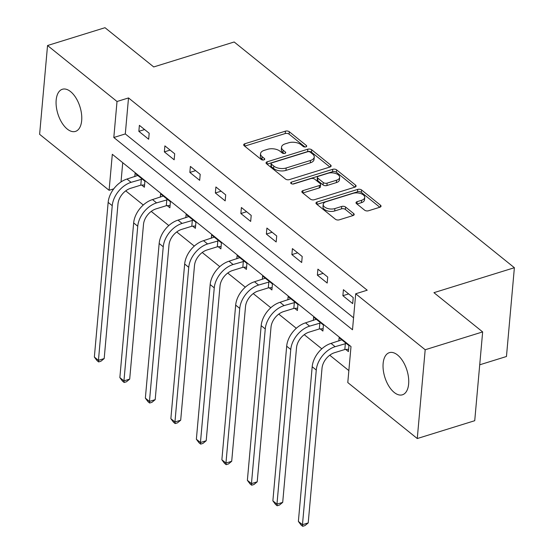 <?xml version="1.0" encoding="UTF-8"?>
<svg xmlns="http://www.w3.org/2000/svg" width="554" height="554" viewBox="0 0 554 554"><rect width="100%" height="100%" fill="white"/><g stroke="black" fill="none" stroke-linecap="round" stroke-linejoin="round"><path stroke-width="0.83" d="M305.891 146.879A1.946 1.018 5.1 0 0 306.708 146.145A1.946 1.018 5.1 0 0 306.348 145.487L289.299 131.748A2.777 1.454 5.1 0 0 285.442 131.16L244.826 143.756A2.777 1.454 5.1 0 0 243.67 144.802A2.777 1.454 5.1 0 0 244.176 145.75L261.225 159.483A1.946 1.018 5.1 0 0 263.926 159.898A1.946 1.018 5.1 0 0 264.743 159.164A1.946 1.018 5.1 0 0 264.383 158.506L262.18 156.727A8.885 4.654 5.1 0 1 260.546 153.7A8.885 4.654 5.1 0 1 264.265 150.349L267.644 149.303A8.885 4.654 5.1 0 1 279.999 151.2L282.208 152.973A1.946 1.018 5.1 0 0 284.908 153.389A1.946 1.018 5.1 0 0 285.726 152.655A1.946 1.018 5.1 0 0 285.365 151.997L283.163 150.217A8.885 4.654 5.1 0 1 281.529 147.191A8.885 4.654 5.1 0 1 285.248 143.839L288.627 142.793A8.885 4.654 5.1 0 1 300.981 144.691L303.19 146.464A1.946 1.018 5.1 0 0 305.891 146.879M394.219 392.447A22.063 11.592 72.8 0 1 383.285 370.114A22.063 11.592 72.8 0 1 389.351 352.656A22.063 11.592 72.8 0 1 397.557 355.01A22.063 11.592 72.8 0 1 408.485 377.343A22.063 11.592 72.8 0 1 402.426 394.801A22.063 11.592 72.8 0 1 394.219 392.447M67.249 129.054A22.063 11.592 72.8 0 1 56.321 106.721A22.063 11.592 72.8 0 1 62.38 89.263A22.063 11.592 72.8 0 1 70.587 91.618A22.063 11.592 72.8 0 1 81.521 113.951A22.063 11.592 72.8 0 1 75.455 131.409A22.063 11.592 72.8 0 1 67.249 129.054M364.622 210.174A2.777 1.454 5.1 0 0 368.479 210.769L379.878 207.231A2.777 1.454 5.1 0 0 381.034 206.185A2.777 1.454 5.1 0 0 380.529 205.243L361.589 189.987A2.777 1.454 5.1 0 0 357.732 189.392L317.117 201.995A2.777 1.454 5.1 0 0 315.96 203.041A2.777 1.454 5.1 0 0 316.466 203.983L335.405 219.239A2.777 1.454 5.1 0 0 339.263 219.834L353.03 215.561A2.777 1.454 5.1 0 0 354.186 214.516A2.777 1.454 5.1 0 0 353.681 213.567L345.578 207.044A2.777 1.454 5.1 0 0 341.714 206.448L334.886 208.567A7.431 3.892 5.1 0 1 327.047 208.304A7.431 3.892 5.1 0 1 323.197 204.447A7.431 3.892 5.1 0 1 326.306 201.649L353.036 193.353A7.431 3.892 5.1 0 1 360.883 193.616A7.431 3.892 5.1 0 1 364.733 197.473A7.431 3.892 5.1 0 1 361.624 200.271L357.171 201.656A2.777 1.454 5.1 0 0 356.007 202.702A2.777 1.454 5.1 0 0 356.52 203.643L364.622 210.174M47.54 45.525L105.004 27.7L153.721 66.944L234.169 41.986L514.382 267.714L433.934 292.671L482.652 331.915L425.188 349.747L417.266 438.539L347.787 382.565L351.001 346.569L112.31 154.296L109.096 190.292L39.618 134.317L47.54 45.525L117.019 101.5L113.812 137.496L352.496 329.769L355.71 293.772L425.188 349.747M355.71 293.772L367.205 290.206L128.514 97.933L117.019 101.5M329.969 167.031A2.777 1.454 5.1 0 0 331.133 165.985A2.777 1.454 5.1 0 0 330.62 165.037L311.687 149.781A2.777 1.454 5.1 0 0 307.823 149.192L267.215 161.789A2.777 1.454 5.1 0 0 266.052 162.834A2.777 1.454 5.1 0 0 266.564 163.783L285.497 179.039A2.777 1.454 5.1 0 0 289.361 179.628L329.969 167.031M336.638 169.884L355.571 185.14A2.777 1.454 5.1 0 1 356.084 186.089A2.777 1.454 5.1 0 1 354.92 187.134L314.312 199.731A2.777 1.454 5.1 0 1 310.448 199.135L302.346 192.612A2.777 1.454 5.1 0 1 301.84 191.663A2.777 1.454 5.1 0 1 302.996 190.618L319.471 185.507A2.777 1.454 5.1 0 0 320.627 184.461A2.777 1.454 5.1 0 0 320.122 183.512L314.741 179.184A2.777 1.454 5.1 0 0 310.884 178.589L293.738 183.914A1.946 1.018 5.1 0 1 291.681 183.845A1.946 1.018 5.1 0 1 290.677 182.834A1.946 1.018 5.1 0 1 291.487 182.1L332.774 169.295A2.777 1.454 5.1 0 1 336.638 169.884L336.423 172.287L354.872 187.148M479.716 364.802L506.46 356.506L514.382 267.714M128.514 97.933L125.301 133.93L353.563 317.809M138.853 131.34L148.659 139.241L149.192 133.244L139.386 125.343L138.853 131.34L144.615 129.553M164.358 151.886L174.164 159.787L174.697 153.783L164.891 145.882L164.358 151.886L170.12 150.092M189.856 172.426L199.669 180.327L200.202 174.33L190.396 166.429L189.856 172.426L195.624 170.639M215.361 192.972L225.173 200.873L225.707 194.876L215.894 186.975L215.361 192.972L221.122 191.185M240.865 213.519L250.671 221.42L251.211 215.423L241.399 207.515L240.865 213.519L246.627 211.732M266.37 234.065L276.176 241.966L276.716 235.962L266.903 228.061L266.37 234.065L272.132 232.271M291.875 254.605L301.681 262.506L302.214 256.509L292.408 248.607L291.875 254.605L297.637 252.818M317.373 275.151L327.185 283.052L327.719 277.055L317.913 269.154L317.373 275.151L323.141 273.364M342.878 295.697L352.69 303.599L353.223 297.595L343.418 289.694L342.878 295.697L348.646 293.911M125.73 190.86L143.285 205.008M151.228 211.406L168.79 225.554M176.733 231.953L194.295 246.094M202.238 252.499L219.799 266.64M227.742 273.039L245.304 287.187M253.247 293.585L270.802 307.733M278.752 314.132L296.307 328.273M304.25 334.678L321.812 348.819M329.755 355.218L348.854 370.605M122.732 162.689L121.014 181.947M141.72 185.098L144.379 187.238L144.913 181.234L135.1 173.333L134.809 176.615M167.225 205.645L169.877 207.778L170.417 201.781L160.605 193.879L160.314 197.162M192.73 226.191L195.382 228.324L195.922 222.327L186.109 214.426L185.819 217.708M218.234 246.731L220.887 248.871L221.42 242.874L211.614 234.972L211.323 238.255M243.739 267.277L246.392 269.417L246.925 263.413L237.119 255.512L236.821 258.794M269.244 287.824L271.896 289.957L272.429 283.96L262.624 276.058L262.326 279.341M294.742 308.363L297.401 310.503L297.934 304.506L288.122 296.605L287.831 299.887M320.247 328.91L322.899 331.05L323.439 325.046L313.626 317.144L313.335 320.434M345.751 349.456L348.404 351.596L348.944 345.592L339.131 337.691L338.84 340.973M482.652 331.915L474.73 420.708L417.266 438.539M113.75 188.845L109.096 190.292M125.301 133.93L113.812 137.496M281.529 147.191L281.314 149.587A8.885 4.654 5.1 0 0 282.949 152.62L283.163 150.217M284.057 153.513L282.949 152.62M260.546 153.7L260.332 156.096A8.885 4.654 5.1 0 0 261.966 159.13L262.18 156.727M263.074 160.023L261.966 159.13M305.039 147.004L289.084 134.151A2.777 1.454 5.1 0 0 285.227 133.556L244.66 146.138M329.921 167.045L311.473 152.184A2.777 1.454 5.1 0 0 307.608 151.588L267.049 164.171M310.288 152.184A1.946 1.018 5.1 0 0 307.588 151.768L271.945 162.828A1.946 1.018 5.1 0 0 271.128 163.562A1.946 1.018 5.1 0 0 271.488 164.226L273.815 166.096A8.885 4.654 5.1 0 0 286.169 167.994L310.531 160.438A8.885 4.654 5.1 0 0 314.25 157.087A8.885 4.654 5.1 0 0 312.615 154.06L310.288 152.184M271.128 163.562L270.913 165.965A1.946 1.018 5.1 0 0 271.273 166.622L271.488 164.226M314.25 157.087L314.035 159.49A8.885 4.654 5.1 0 1 310.316 162.834L285.954 170.397A8.885 4.654 5.1 0 1 273.6 168.499L271.273 166.622M302.83 193L319.256 187.91A2.777 1.454 5.1 0 0 320.413 186.864L320.627 184.461M292.782 184.032L332.566 171.692L332.774 169.295M336.562 180.202A7.431 3.892 5.1 0 0 339.664 177.405A7.431 3.892 5.1 0 0 335.814 173.547A7.431 3.892 5.1 0 0 327.975 173.291L318.557 176.214A2.777 1.454 5.1 0 0 317.394 177.259A2.777 1.454 5.1 0 0 317.899 178.201L323.28 182.536A2.777 1.454 5.1 0 0 327.137 183.125L336.562 180.202L336.347 182.605A7.431 3.892 5.1 0 0 339.45 179.808L339.664 177.405M317.394 177.259L317.179 179.655A2.777 1.454 5.1 0 0 317.691 180.604L317.899 178.201M336.347 182.605L326.922 185.528A2.777 1.454 5.1 0 1 323.065 184.932L317.691 180.604M336.423 172.287A2.777 1.454 5.1 0 0 332.566 171.692M364.733 197.473L364.518 199.876A7.431 3.892 5.1 0 1 361.409 202.674L357.005 204.038M323.197 204.447L322.982 206.85A7.431 3.892 5.1 0 0 326.832 210.707A7.431 3.892 5.1 0 0 334.678 210.963L334.886 208.567M352.981 215.575L345.364 209.44A2.777 1.454 5.1 0 0 341.499 208.851L334.678 210.963M379.829 207.244L361.374 192.383A2.777 1.454 5.1 0 0 357.517 191.795L316.957 204.378M144.58 184.925L140.792 185.154L130.55 188.332A14.141 9.48 128.9 0 0 117.988 203.9L104.187 358.563L100.96 361.229L98.66 361.942L97.026 360.626L94.353 357.053L108.155 202.39A21.218 14.217 -51.1 0 1 126.998 179.039L137.759 175.473M94.353 357.053L98.439 360.349L112.24 205.679A21.218 14.217 -51.1 0 1 131.09 182.335L142.26 179.101M98.66 361.942L98.439 360.349L104.187 358.563M140.792 185.154L141.332 179.157M170.085 205.472L166.297 205.7L156.055 208.879A14.141 9.48 128.9 0 0 143.493 224.439L129.691 379.109L126.457 381.775L124.158 382.489L122.524 381.173L119.858 377.599L133.659 222.93A21.218 14.217 -51.1 0 1 152.502 199.585L163.257 196.019M119.858 377.599L123.944 380.889L137.745 226.226A21.218 14.217 -51.1 0 1 156.588 202.882L167.765 199.641M124.158 382.489L123.944 380.889L129.691 379.109M166.297 205.7L166.83 199.703M195.59 226.011L191.802 226.247L181.56 229.425A14.141 9.48 128.9 0 0 168.998 244.986L155.189 399.656L151.962 402.322L149.663 403.035L148.029 401.719L145.356 398.146L159.164 243.476A21.218 14.217 -51.1 0 1 178.007 220.132L188.762 216.566M145.356 398.146L149.448 401.435L163.25 246.772A21.218 14.217 -51.1 0 1 182.093 223.421L193.263 220.187M149.663 403.035L149.448 401.435L155.189 399.656M191.802 226.247L192.335 220.243M221.094 246.558L217.306 246.786L207.064 249.965A14.141 9.48 128.9 0 0 194.496 265.532L180.694 420.195L177.467 422.861L175.168 423.575L173.534 422.259L170.861 418.685L184.662 264.023A21.218 14.217 -51.1 0 1 203.512 240.678L214.266 237.105M170.861 418.685L174.946 421.982L188.755 267.312A21.218 14.217 -51.1 0 1 207.598 243.968L218.768 240.734M175.168 423.575L174.946 421.982L180.694 420.195M217.306 246.786L217.84 240.789M246.599 267.104L242.811 267.333L232.569 270.511A14.141 9.48 128.9 0 0 220 286.079L206.199 440.742L202.972 443.408L200.673 444.121L199.038 442.805L196.365 439.232L210.167 284.569A21.218 14.217 -51.1 0 1 229.017 261.218L239.771 257.652M196.365 439.232L200.451 442.521L214.259 287.858A21.218 14.217 -51.1 0 1 233.102 264.514L244.272 261.28M200.673 444.121L200.451 442.521L206.199 440.742M242.811 267.333L243.344 261.336M272.104 287.644L268.309 287.879L258.067 291.058A14.141 9.48 128.9 0 0 245.505 306.618L231.704 461.288L228.477 463.954L226.177 464.668L224.543 463.352L221.87 459.778L235.672 305.109A21.218 14.217 -51.1 0 1 254.515 281.764L265.276 278.198M221.87 459.778L225.956 463.068L239.757 308.405A21.218 14.217 -51.1 0 1 258.607 285.054L269.777 281.82M226.177 464.668L225.956 463.068L231.704 461.288M268.309 287.879L268.849 281.882M297.602 308.19L293.814 308.426L283.572 311.597A14.141 9.48 128.9 0 0 271.01 327.165L257.208 481.828L253.974 484.501L251.682 485.214L250.041 483.891L247.375 480.318L261.176 325.655A21.218 14.217 -51.1 0 1 280.019 302.311L290.781 298.738M247.375 480.318L251.461 483.614L265.262 328.944A21.218 14.217 -51.1 0 1 284.105 305.6L295.282 302.366M251.682 485.214L251.461 483.614L257.208 481.828M293.814 308.426L294.354 302.422M323.107 328.737L319.319 328.965L309.077 332.144A14.141 9.48 128.9 0 0 296.515 347.711L282.706 502.374L279.479 505.04L277.18 505.754L275.546 504.438L272.873 500.864L286.681 346.202A21.218 14.217 -51.1 0 1 305.524 322.85L316.279 319.284M272.873 500.864L276.965 504.161L290.767 349.491A21.218 14.217 -51.1 0 1 309.61 326.147L320.787 322.913M277.18 505.754L276.965 504.161L282.706 502.374M319.319 328.965L319.852 322.968M348.611 349.283L344.823 349.512L334.581 352.69A14.141 9.48 128.9 0 0 322.019 368.251L308.211 522.921L304.984 525.587L302.685 526.3L301.051 524.984L298.377 521.411L312.186 366.741A21.218 14.217 -51.1 0 1 331.029 343.397L341.783 339.831M298.377 521.411L302.47 524.7L316.272 370.037A21.218 14.217 -51.1 0 1 335.115 346.693L346.285 343.452M302.685 526.3L302.47 524.7L308.211 522.921M344.823 349.512L345.357 343.515M306.237 146.741L306.348 145.487M264.272 159.753L264.383 158.506M285.255 153.243L285.365 151.997M244.619 146.104L244.826 143.756M285.227 133.556L285.442 131.16M289.084 134.151L289.299 131.748M267 164.136L267.215 161.789M307.608 151.588L307.823 149.192M311.473 152.184L311.687 149.781M330.461 166.823L330.62 165.037M273.6 168.499L273.815 166.096M285.954 170.397L286.169 167.994M310.316 162.834L310.531 160.438M355.412 186.927L355.571 185.14M302.789 192.965L302.996 190.618M319.256 187.91L319.471 185.507M291.349 183.699L291.487 182.1M323.065 184.932L323.28 182.536M326.922 185.528L327.137 183.125M356.956 204.004L357.171 201.656M361.409 202.674L361.624 200.271M341.499 208.851L341.714 206.448M345.364 209.44L345.578 207.044M353.521 215.361L353.681 213.567M316.909 204.343L317.117 201.995M357.517 191.795L357.732 189.392M361.374 192.383L361.589 189.987M380.369 207.03L380.529 205.243M126.998 179.039L131.09 182.335M108.155 202.39L112.24 205.679M152.502 199.585L156.588 202.882M133.659 222.93L137.745 226.226M178.007 220.132L182.093 223.421M159.164 243.476L163.25 246.772M203.512 240.678L207.598 243.968M184.662 264.023L188.755 267.312M229.017 261.218L233.102 264.514M210.167 284.569L214.259 287.858M254.515 281.764L258.607 285.054M235.672 305.109L239.757 308.405M280.019 302.311L284.105 305.6M261.176 325.655L265.262 328.944M305.524 322.85L309.61 326.147M286.681 346.202L290.767 349.491M331.029 343.397L335.115 346.693M312.186 366.741L316.272 370.037"/></g></svg>

